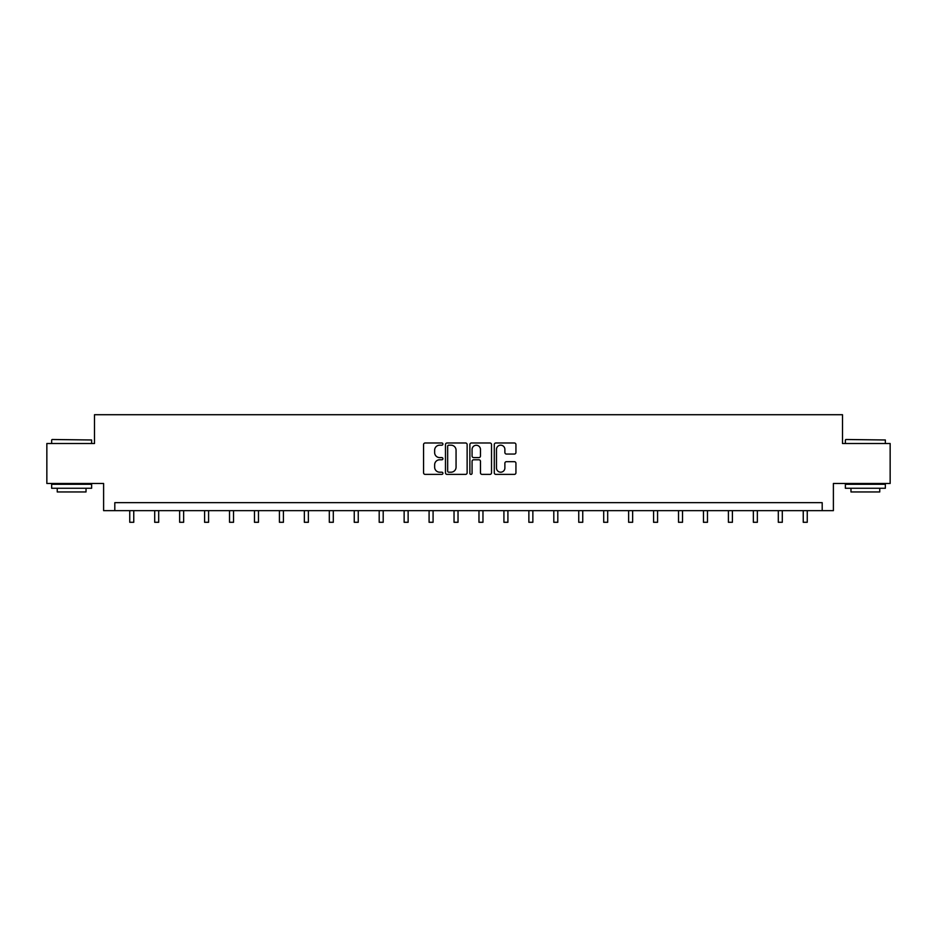 <?xml version="1.0" encoding="UTF-8"?>
<svg xmlns="http://www.w3.org/2000/svg" width="937" height="937" viewBox="0 0 937 937"><rect width="100%" height="100%" fill="white"/><g stroke="black" fill="none" stroke-linecap="round" stroke-linejoin="round"><path stroke-width="1.41" d="M442.92 444.091A1.101 1.101 0 0 0 441.819 442.99L425.14 442.99A1.569 1.569 0 0 0 423.571 444.56L423.571 472.81A1.569 1.569 0 0 0 425.14 474.38L441.819 474.38A1.101 1.101 0 0 0 442.92 473.29A1.101 1.101 0 0 0 441.819 472.189L439.664 472.189A5.025 5.025 0 0 1 434.639 467.165L434.639 464.811A5.025 5.025 0 0 1 439.664 459.786L441.819 459.786A1.101 1.101 0 0 0 442.92 458.685A1.101 1.101 0 0 0 441.819 457.596L439.664 457.596A5.025 5.025 0 0 1 434.639 452.571L434.639 450.217A5.025 5.025 0 0 1 439.664 445.192L441.819 445.192A1.101 1.101 0 0 0 442.92 444.091M514.366 454.058A1.569 1.569 0 0 0 515.936 452.489L515.936 444.56A1.569 1.569 0 0 0 514.366 442.99L495.849 442.99A1.569 1.569 0 0 0 494.279 444.56L494.279 472.81A1.569 1.569 0 0 0 495.849 474.38L514.366 474.38A1.569 1.569 0 0 0 515.936 472.81L515.936 463.241A1.569 1.569 0 0 0 514.366 461.672L506.448 461.672A1.569 1.569 0 0 0 504.879 463.241L504.879 467.985A4.193 4.193 0 0 1 500.674 472.189A4.193 4.193 0 0 1 496.481 467.985L496.481 449.385A4.193 4.193 0 0 1 500.674 445.192A4.193 4.193 0 0 1 504.879 449.385L504.879 452.489A1.569 1.569 0 0 0 506.448 454.058L514.366 454.058M822.194 510.653L833.391 510.653L833.391 483.469L890.15 483.469L890.15 443.506L842.504 443.506L842.504 414.716L94.496 414.716L94.496 443.506L46.85 443.506L46.85 483.469L103.609 483.469L103.609 510.653L822.194 510.653L822.194 502.665L114.806 502.665L114.806 510.653M467.13 444.56A1.569 1.569 0 0 0 465.56 442.99L447.043 442.99A1.569 1.569 0 0 0 445.473 444.56L445.473 472.81A1.569 1.569 0 0 0 447.043 474.38L465.56 474.38A1.569 1.569 0 0 0 467.13 472.81L467.13 444.56M471.44 442.99L489.957 442.99A1.569 1.569 0 0 1 491.527 444.56L491.527 472.81A1.569 1.569 0 0 1 489.957 474.38L482.04 474.38A1.569 1.569 0 0 1 480.47 472.81L480.47 461.355A1.569 1.569 0 0 0 478.901 459.786L473.642 459.786A1.569 1.569 0 0 0 472.072 461.355L472.072 473.29A1.101 1.101 0 0 1 470.971 474.38A1.101 1.101 0 0 1 469.87 473.29L469.87 444.56A1.569 1.569 0 0 1 471.44 442.99M448.764 445.192A1.101 1.101 0 0 0 447.663 446.293L447.663 471.088A1.101 1.101 0 0 0 448.764 472.189L451.037 472.189A5.025 5.025 0 0 0 456.061 467.165L456.061 450.217A5.025 5.025 0 0 0 451.037 445.192L448.764 445.192M480.47 449.467A4.193 4.193 0 0 0 476.265 445.274A4.193 4.193 0 0 0 472.072 449.467L472.072 456.026A1.569 1.569 0 0 0 473.642 457.596L478.901 457.596A1.569 1.569 0 0 0 480.47 456.026L480.47 449.467M129.751 510.653L129.751 522.284L133.757 522.284L133.757 510.653M52.132 439.5L91.627 439.98L52.132 439.5M71.634 488.271L51.652 488.271L51.652 484.277L91.627 484.277L91.627 488.271L71.634 488.271M86.028 488.271L86.028 491.948L57.239 491.948L57.239 488.271M845.853 439.5L885.348 439.98L845.853 439.5M865.366 488.271L845.373 488.271L845.373 484.277L885.348 484.277L885.348 488.271L865.366 488.271M879.761 488.271L879.761 491.948L850.972 491.948L850.972 488.271M154.699 510.653L154.699 522.284L158.693 522.284L158.693 510.653M179.646 510.653L179.646 522.284L183.64 522.284L183.64 510.653M204.594 510.653L204.594 522.284L208.588 522.284L208.588 510.653M229.53 510.653L229.53 522.284L233.536 522.284L233.536 510.653M254.477 510.653L254.477 522.284L258.471 522.284L258.471 510.653M279.425 510.653L279.425 522.284L283.419 522.284L283.419 510.653M304.361 510.653L304.361 522.284L308.367 522.284L308.367 510.653M329.309 510.653L329.309 522.284L333.303 522.284L333.303 510.653M354.256 510.653L354.256 522.284L358.25 522.284L358.25 510.653M379.192 510.653L379.192 522.284L383.198 522.284L383.198 510.653M404.14 510.653L404.14 522.284L408.134 522.284L408.134 510.653M429.087 510.653L429.087 522.284L433.081 522.284L433.081 510.653M454.035 510.653L454.035 522.284L458.029 522.284L458.029 510.653M478.971 510.653L478.971 522.284L482.965 522.284L482.965 510.653M503.919 510.653L503.919 522.284L507.913 522.284L507.913 510.653M528.866 510.653L528.866 522.284L532.86 522.284L532.86 510.653M553.802 510.653L553.802 522.284L557.808 522.284L557.808 510.653M578.75 510.653L578.75 522.284L582.744 522.284L582.744 510.653M603.697 510.653L603.697 522.284L607.691 522.284L607.691 510.653M628.633 510.653L628.633 522.284L632.639 522.284L632.639 510.653M653.581 510.653L653.581 522.284L657.575 522.284L657.575 510.653M678.529 510.653L678.529 522.284L682.523 522.284L682.523 510.653M703.464 510.653L703.464 522.284L707.47 522.284L707.47 510.653M728.412 510.653L728.412 522.284L732.406 522.284L732.406 510.653M753.36 510.653L753.36 522.284L757.354 522.284L757.354 510.653M778.307 510.653L778.307 522.284L782.301 522.284L782.301 510.653M803.243 510.653L803.243 522.284L807.249 522.284L807.249 510.653M51.652 443.506L51.652 439.98M60.764 484.277L60.764 483.469M82.503 484.277L82.503 483.469M91.627 443.506L91.627 439.98M845.373 443.506L845.373 439.98M854.497 484.277L854.497 483.469M876.236 484.277L876.236 483.469M885.348 443.506L885.348 439.98"/></g></svg>
